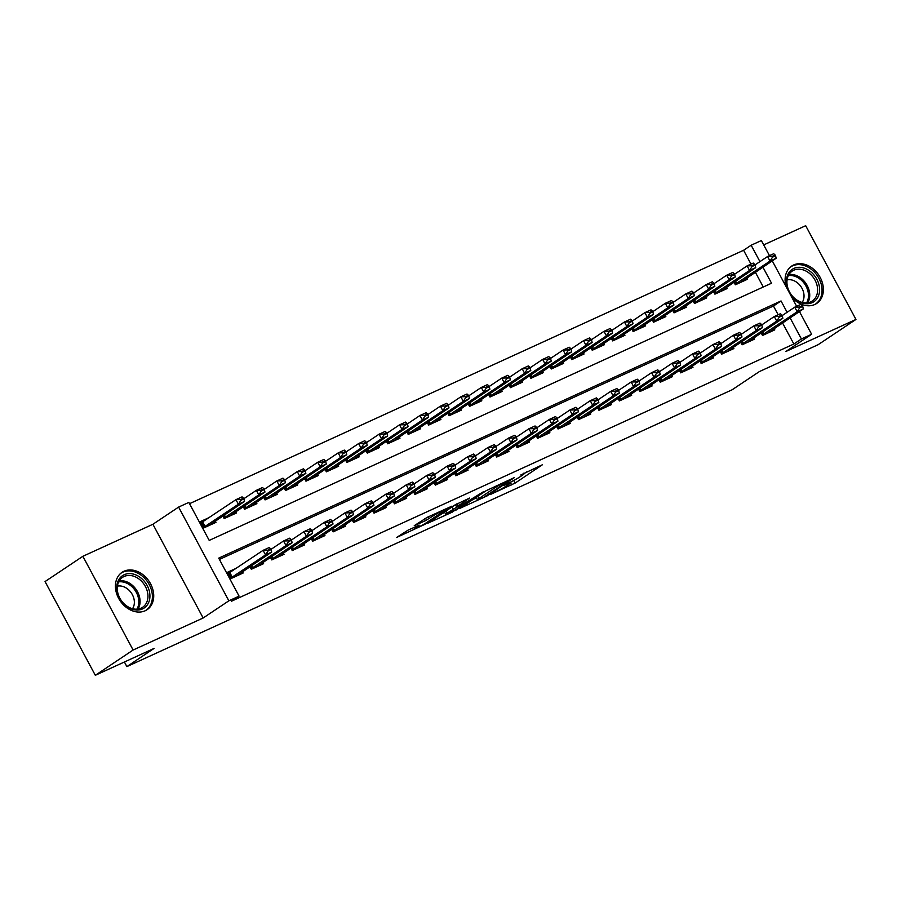 <?xml version="1.0" encoding="UTF-8"?>
<svg xmlns="http://www.w3.org/2000/svg" width="901" height="901" viewBox="0 0 901 901"><rect width="100%" height="100%" fill="white"/><g stroke="black" fill="none" stroke-linecap="round" stroke-linejoin="round"><path stroke-width="1.35" d="M489.998 494.66L515.181 483.049L542.391 464.77L520.744 474.996A9.055 0.71 151.8 0 1 523.977 473.892A9.055 0.71 151.8 0 1 522.411 475.232L520.181 476.719A9.055 0.71 151.8 0 1 509.009 482.835L503.805 485.436L506.936 484.231A9.055 0.71 151.8 0 1 510.169 483.116A9.055 0.71 151.8 0 1 508.603 484.468L506.373 485.954A9.055 0.71 151.8 0 1 495.201 492.059L489.998 494.66M145.174 610.765A22.491 17.446 56.2 0 0 147.077 609.707A22.491 17.446 56.2 0 0 149.836 582.497A22.491 17.446 56.2 0 0 123.978 571.245A22.491 17.446 56.2 0 0 122.074 572.304A22.491 17.446 56.2 0 0 119.315 599.514A22.491 17.446 56.2 0 0 145.174 610.765M791.585 296.902A22.491 17.446 56.2 0 0 814.831 304.482A22.491 17.446 56.2 0 0 816.734 303.423A22.491 17.446 56.2 0 0 819.493 276.213A22.491 17.446 56.2 0 0 793.646 264.962A22.491 17.446 56.2 0 0 791.742 266.032A22.491 17.446 56.2 0 0 786.089 286.642M408.052 530.148L396.575 537.492L424.765 524.405L451.975 506.125L427.277 517.309L414.246 525.688L425.396 520.71L433.37 515.789A7.568 0.597 151.8 0 1 440.702 511.655A7.568 0.597 151.8 0 1 445.421 509.763A7.568 0.597 151.8 0 1 444.114 510.878L426.522 522.636A7.568 0.597 151.8 0 1 419.19 526.781A7.568 0.597 151.8 0 1 414.483 528.673A7.568 0.597 151.8 0 1 415.778 527.547L419.202 525.17L408.052 530.148M95.315 675.299L45.05 581.562L82.869 556.3L133.123 650.026L95.315 675.299L154.094 648.416L126.872 666.605L732.119 389.784L759.352 371.595L818.131 344.7L855.95 319.438L785.92 351.469L811.632 334.282L801.406 338.956L793.849 344.013L231.534 601.192L239.092 596.135L228.865 600.809L178.612 507.083L188.838 502.409L209.212 540.409L771.526 283.229L762.899 267.135M133.123 650.026L203.153 617.996L228.865 600.809M459.487 508.524L487.182 495.854L514.392 477.575L486.213 490.662L459.487 508.524M452.482 512.038L427.784 523.222L455.005 504.943L469.635 498.05L457.821 506.137L465.558 502.713L483.488 491.687L455.974 510.135L452.223 511.554M855.95 319.438L805.685 225.701L763.71 244.903M209.1 517.602L200.326 521.611L203.716 527.952L215.981 522.343L215.26 520.981M761.108 332.829L762.528 335.465L774.792 329.856L774.06 328.493M740.667 342.189L742.075 344.813L754.351 339.204L753.619 337.841M720.214 351.536L721.633 354.172L733.898 348.563L733.166 347.2M699.773 360.884L701.181 363.52L713.446 357.911L712.725 356.548M679.32 370.243L680.739 372.868L693.004 367.259L692.272 365.896M658.879 379.591L660.287 382.227L672.551 376.618L671.819 375.255M638.426 388.939L639.834 391.575L652.11 385.966L651.378 384.603M617.985 398.298L619.392 400.934L631.657 395.314L630.925 393.951M597.532 407.646L598.94 410.282L611.216 404.673L610.484 403.31M577.079 417.005L578.498 419.629L590.763 414.021L590.031 412.658M556.638 426.353L558.046 428.989L570.322 423.369L569.59 422.006M536.185 435.701L537.604 438.337L549.869 432.728L549.137 431.365M515.744 445.06L517.151 447.684L529.416 442.076L528.696 440.713M495.291 454.408L496.71 457.044L508.975 451.435L508.243 450.072M474.85 463.756L476.257 466.391L488.522 460.783L487.79 459.42M454.397 473.115L455.805 475.751L468.081 470.131L467.349 468.768M433.955 482.463L435.363 485.098L447.628 479.49L446.896 478.127M413.503 491.811L414.91 494.446L427.187 488.838L426.455 487.475M393.05 501.17L394.469 503.805L406.734 498.185L406.002 496.823M372.609 510.518L374.016 513.153L386.292 507.545L385.56 506.182M352.156 519.877L353.575 522.501L365.84 516.892L365.108 515.53M331.714 529.225L333.122 531.86L345.387 526.24L344.666 524.878M311.262 538.573L312.681 541.208L324.946 535.599L324.214 534.237M290.82 547.932L292.228 550.556L304.493 544.947L303.761 543.585M270.368 557.28L271.775 559.915L284.052 554.306L283.319 552.944M249.915 566.628L251.334 569.263L263.599 563.654L262.867 562.292M793.849 344.013L782.496 322.851M778.16 314.764L773.463 306.013L219.405 559.42M236.265 568.272L227.491 572.281L230.881 578.622L243.157 573.002L242.425 571.639M750.995 264.106L743.584 250.275L189.525 503.682M763.271 287.002L755.331 272.192M746.895 277.823L747.627 279.186L735.362 284.795L733.943 282.171M726.454 287.171L727.175 288.534L714.91 294.154L713.502 291.519M706.001 296.53L706.733 297.893L694.457 303.502L693.049 300.866M685.548 305.878L686.28 307.241L674.016 312.85L672.608 310.226M665.107 315.237L665.839 316.6L653.563 322.209L652.155 319.573M644.654 324.585L645.386 325.948L633.121 331.557L631.702 328.921M624.213 333.933L624.945 335.296L612.669 340.916L611.261 338.28M603.76 343.292L604.492 344.655L592.227 350.264L590.808 347.628M583.319 352.64L584.039 354.003L571.775 359.612L570.367 356.976M562.866 361.988L563.598 363.351L551.333 368.971L549.914 366.335M542.413 371.347L543.145 372.71L530.88 378.319L536.106 375.886L571.673 351.795L565.535 354.6L530.621 377.846M529.473 375.683L530.88 378.319M521.972 380.695L522.704 382.058L510.428 387.667L515.654 385.245L551.221 361.143L545.094 363.948L510.18 387.193M509.02 385.042L510.428 387.667M501.519 390.043L502.251 391.406L489.986 397.026L495.212 394.593L530.779 370.502L524.641 373.307L489.727 396.541M488.579 394.39L489.986 397.026M481.078 399.402L481.81 400.765L469.534 406.374L474.759 403.941L510.326 379.85L504.2 382.655L469.286 405.9M468.126 403.738L469.534 406.374M460.625 408.75L461.357 410.113L449.092 415.721L454.318 413.3L489.885 389.198L483.747 392.003L448.833 415.248M447.673 413.097L449.092 415.721M440.184 418.109L440.916 419.472L428.639 425.081L427.232 422.445M419.731 427.457L420.463 428.82L408.198 434.428L406.779 431.793M399.289 436.805L400.01 438.168L387.745 443.788L386.338 441.152M378.837 446.164L379.569 447.527L367.304 453.135L365.885 450.5M358.384 455.512L359.116 456.875L346.851 462.483L345.443 459.848M337.943 464.86L338.675 466.222L326.399 471.842L324.991 469.207M317.49 474.219L318.222 475.582L305.957 481.19L304.549 478.555M297.048 483.567L297.78 484.929L285.504 490.538L290.73 488.117L326.297 464.015L320.17 466.819L285.257 490.065M284.097 487.914L285.504 490.538M276.596 492.926L277.328 494.289L265.063 499.897L270.289 497.465L305.856 473.374L299.718 476.178L264.804 499.413M263.644 497.262L265.063 499.897M256.154 502.274L256.886 503.636L244.61 509.245L249.836 506.824L285.403 482.722L279.276 485.526L244.362 508.772M243.202 506.61L244.61 509.245M235.702 511.622L236.434 512.984L224.169 518.593L222.75 515.969M124.394 661.998L126.872 666.605M203.153 617.996L152.9 524.269L82.869 556.3M152.9 524.269L178.612 507.083M743.584 250.275L751.152 245.23L761.368 240.544L769.465 255.647M787.102 312.287L781.032 300.957L218.718 558.136L239.092 596.135M801.406 338.956L790.064 317.805M772.27 260.873L796.642 306.317M799.435 311.532L811.632 334.282M759.937 261.617L751.152 245.23M773.463 306.013L781.032 300.957M509.898 482.632L514.46 480.087M523.909 473.78L527.074 471.662M472.957 499.526L476.415 497.938M483.567 497.386L509.47 480.379L506.193 481.652A9.055 0.71 151.8 0 0 495.021 487.768L478.983 498.478A9.055 0.71 151.8 0 0 477.417 499.83A9.055 0.71 151.8 0 0 480.65 498.715L483.567 497.386M444.734 512.432L441.749 513.795M447.065 513.232A7.568 0.597 151.8 0 0 445.758 514.347A7.568 0.597 151.8 0 0 450.477 512.455A7.568 0.597 151.8 0 0 457.798 508.322L464.488 503.749L456.751 507.173L447.065 513.232L445.882 511.025M455.703 504.504L456.706 504.042M735.34 284.772L740.588 282.373L776.155 258.272L770.017 261.076L735.103 284.322M772.495 257.168L775.57 255.76L775.153 255.006L772.089 256.402L772.495 257.168L770.017 261.076L767.573 256.515L755.004 264.917M772.089 256.402L767.573 256.515L773.7 253.71L775.153 255.006M776.155 258.272L775.57 255.76M802.735 306.43L802.329 305.664L799.255 307.072L799.66 307.827L802.735 306.43L803.32 308.942L767.686 333.111M762.269 334.992L797.182 311.746L794.738 307.185L800.876 304.38L802.329 305.664M782.181 315.587L794.738 307.185L799.255 307.072M803.32 308.942L797.182 311.746L799.66 307.827M793.86 268.43A19.462 15.103 -123.8 0 1 816.835 279.22A19.462 15.103 -123.8 0 1 812.195 302.635A19.462 15.103 -123.8 0 1 789.231 291.845A19.462 15.103 -123.8 0 1 793.86 268.43M810.765 301.869A18.02 13.977 56.2 0 0 812.285 301.024A18.02 13.977 56.2 0 0 814.493 279.22A18.02 13.977 56.2 0 0 793.781 270.21A18.02 13.977 56.2 0 0 792.261 271.055A18.02 13.977 56.2 0 0 790.042 292.859A18.02 13.977 56.2 0 0 810.765 301.869M787.08 279.873A14.191 11.015 -123.8 0 1 801.102 286.822A14.191 11.015 -123.8 0 1 802.16 302.432M814.932 304.437A22.345 17.333 56.2 0 0 815.45 304.11A22.345 17.333 56.2 0 0 818.187 277.08A22.345 17.333 56.2 0 0 792.497 265.896A22.345 17.333 56.2 0 0 790.616 266.955A22.345 17.333 56.2 0 0 790.109 267.304M140.736 577.8A19.462 15.103 -123.8 0 1 148.203 603.467A19.462 15.103 -123.8 0 1 125.994 605.832A19.462 15.103 -123.8 0 1 118.527 580.165A19.462 15.103 -123.8 0 1 140.736 577.8M125.791 605.292A18.02 13.977 56.2 0 0 142.617 607.297A18.02 13.977 56.2 0 0 139.43 579.343A18.02 13.977 56.2 0 0 122.592 577.338A18.02 13.977 56.2 0 0 125.791 605.292M117.423 586.146A14.191 11.015 -123.8 0 1 127.649 589.006A14.191 11.015 -123.8 0 1 132.503 608.716M145.264 610.72A22.345 17.333 56.2 0 0 145.782 610.394A22.345 17.333 56.2 0 0 141.829 575.716A22.345 17.333 56.2 0 0 120.948 573.227A22.345 17.333 56.2 0 0 120.452 573.588M714.898 294.12L720.136 291.721L755.702 267.631L749.564 270.435L714.651 293.67M752.053 266.516L755.117 265.119L754.711 264.353L751.637 265.761L752.053 266.516L749.564 270.435L747.12 265.874L734.563 274.264M751.637 265.761L747.12 265.874L753.259 263.069L754.711 264.353M755.702 267.631L755.117 265.119M694.446 303.468L699.683 301.069L735.25 276.979L729.123 279.783L694.209 303.029M731.601 275.864L734.664 274.467L734.259 273.701L731.195 275.109L731.601 275.864L729.123 279.783L726.679 275.222L714.11 283.624M731.195 275.109L726.679 275.222L732.806 272.417L734.259 273.701M735.25 276.979L734.664 274.467M673.993 312.827L679.241 310.428L714.808 286.327L708.67 289.131L673.757 312.377M711.159 285.223L714.223 283.815L713.817 283.06L710.743 284.457L711.159 285.223L708.67 289.131L706.226 284.581L693.669 292.971M710.743 284.457L706.226 284.581L712.364 281.765L713.817 283.06M714.808 286.327L714.223 283.815M653.552 322.175L658.789 319.776L694.356 295.686L688.229 298.49L653.315 321.736M690.707 294.571L693.77 293.174L693.365 292.408L690.301 293.816L690.707 294.571L688.229 298.49L685.785 293.929L673.216 302.319M690.301 293.816L685.785 293.929L691.912 291.124L693.365 292.408M694.356 295.686L693.77 293.174M782.282 315.778L781.877 315.023L778.813 316.42L779.219 317.186L782.282 315.778L782.868 318.29L747.233 342.459M741.827 344.34L776.741 321.094L774.286 316.544L780.424 313.728L781.877 315.023M761.728 324.934L774.286 316.544L778.813 316.42M782.868 318.29L776.741 321.094L779.219 317.186M761.841 325.137L761.424 324.371L758.36 325.779L758.766 326.534L761.841 325.137L762.426 327.649L726.78 351.807M721.374 353.688L756.288 330.453L753.844 325.892L759.982 323.087L761.424 324.371M741.286 334.282L753.844 325.892L758.36 325.779M762.426 327.649L756.288 330.453L758.766 326.534M741.388 334.485L740.982 333.719L737.919 335.127L738.324 335.882L741.388 334.485L741.973 336.997L706.339 361.166M700.922 363.047L735.835 339.801L733.391 335.24L739.53 332.435L740.982 333.719M720.834 343.641L733.391 335.24L737.919 335.127M741.973 336.997L735.835 339.801L738.324 335.882M720.935 343.833L720.53 343.078L717.466 344.475L717.872 345.241L720.935 343.833L721.532 346.344L685.886 370.514M680.48 372.395L715.394 349.16L712.95 344.599L719.077 341.794L720.53 343.078M700.381 352.989L712.95 344.599L717.466 344.475M721.532 346.344L715.394 349.16L717.872 345.241M633.099 331.523L638.347 329.135L673.914 305.034L667.776 307.838L632.862 331.084M670.254 303.93L673.329 302.522L672.923 301.767L669.848 303.164L670.254 303.93L667.776 307.838L665.332 303.277L652.774 311.678M669.848 303.164L665.332 303.277L671.47 300.472L672.923 301.767M673.914 305.034L673.329 302.522M700.494 353.192L700.088 352.426L697.014 353.834L697.43 354.589L700.494 353.192L701.079 355.704L665.445 379.862M660.028 381.754L694.941 358.508L692.497 353.947L698.635 351.142L700.088 352.426M679.94 362.337L692.497 353.947L697.014 353.834M701.079 355.704L694.941 358.508L697.43 354.589M612.657 340.882L617.895 338.483L653.462 314.381L647.335 317.197L612.421 340.432M649.812 313.278L652.876 311.87L652.47 311.115L649.407 312.512L649.812 313.278L647.335 317.197L644.879 312.636L632.322 321.026M649.407 312.512L644.879 312.636L651.018 309.831L652.47 311.115M653.462 314.381L652.876 311.87M680.041 362.54L679.636 361.785L676.572 363.182L676.978 363.948L680.041 362.54L680.627 365.051L644.992 389.221M639.586 391.102L674.5 367.856L672.056 363.294L678.183 360.49L679.636 361.785M659.487 371.696L672.056 363.294L676.572 363.182M680.627 365.051L674.5 367.856L676.978 363.948M592.205 350.23L597.453 347.831L633.02 323.741L626.882 326.545L591.968 349.791M629.36 322.626L632.434 321.229L632.018 320.463L628.954 321.871L629.36 322.626L626.882 326.545L624.438 321.984L611.88 330.374M628.954 321.871L624.438 321.984L630.576 319.179L632.018 320.463M633.02 323.741L632.434 321.229M659.6 371.888L659.194 371.133L656.119 372.53L656.525 373.296L659.6 371.888L660.185 374.411L624.551 398.569M619.133 400.449L654.047 377.215L651.603 372.654L657.741 369.849L659.194 371.133M639.046 381.044L651.603 372.654L656.119 372.53M660.185 374.411L654.047 377.215L656.525 373.296M571.763 359.578L577 357.19L612.567 333.088L606.429 335.893L571.516 359.139M608.918 331.985L611.982 330.577L611.576 329.822L608.513 331.219L608.918 331.985L606.429 335.893L603.985 331.331L591.428 339.733M608.513 331.219L603.985 331.331L610.123 328.527L611.576 329.822M612.567 333.088L611.982 330.577M639.147 381.247L638.741 380.481L635.678 381.889L636.083 382.643L639.147 381.247L639.733 383.758L604.098 407.928M598.692 409.809L633.606 386.563L631.162 382.001L637.289 379.197L638.741 380.481M618.593 390.392L631.162 382.001L635.678 381.889M639.733 383.758L633.606 386.563L636.083 382.643M551.311 368.937L556.548 366.538L592.126 342.448L585.988 345.252L551.074 368.486M588.466 341.333L591.54 339.925L591.124 339.17L588.06 340.578L588.466 341.333L585.988 345.252L583.544 340.691L570.975 349.081M588.06 340.578L583.544 340.691L589.671 337.886L591.124 339.17M592.126 342.448L591.54 339.925M618.705 390.595L618.3 389.84L615.225 391.237L615.631 392.003L618.705 390.595L619.291 393.106L583.657 417.276M578.239 419.156L613.153 395.911L610.709 391.349L616.847 388.545L618.3 389.84M598.151 399.751L610.709 391.349L615.225 391.237M619.291 393.106L613.153 395.911L615.631 392.003M568.024 350.68L571.088 349.284L570.682 348.518L567.607 349.926L568.024 350.68L565.535 354.6L563.091 350.038L550.534 358.429M567.607 349.926L563.091 350.038L569.229 347.234L570.682 348.518M571.673 351.795L571.088 349.284M598.253 399.954L597.847 399.188L594.784 400.596L595.189 401.35L598.253 399.954L598.838 402.465L563.204 426.623M557.798 428.504L592.7 405.27L590.256 400.708L596.394 397.904L597.847 399.188M577.699 409.099L590.256 400.708L594.784 400.596M598.838 402.465L592.7 405.27L595.189 401.35M547.571 360.04L550.635 358.632L550.229 357.877L547.166 359.274L547.571 360.04L545.094 363.948L542.65 359.398L530.081 367.788M547.166 359.274L542.65 359.398L548.777 356.582L550.229 357.877M551.221 361.143L550.635 358.632M577.811 409.302L577.395 408.536L574.331 409.944L574.737 410.698L577.811 409.302L578.397 411.813L542.751 435.983M537.345 437.863L572.259 414.618L569.815 410.056L575.953 407.252L577.395 408.536M557.257 418.458L569.815 410.056L574.331 409.944M578.397 411.813L572.259 414.618L574.737 410.698M527.13 369.387L530.193 367.991L529.788 367.225L526.713 368.633L527.13 369.387L524.641 373.307L522.197 368.746L509.639 377.136M526.713 368.633L522.197 368.746L528.335 365.941L529.788 367.225M530.779 370.502L530.193 367.991M557.359 418.65L556.953 417.895L553.878 419.292L554.295 420.057L557.359 418.65L557.944 421.161L522.31 445.331M516.892 447.211L551.806 423.966L549.362 419.415L555.5 416.6L556.953 417.895M536.805 427.806L549.362 419.415L553.878 419.292M557.944 421.161L551.806 423.966L554.295 420.057M536.906 428.009L536.5 427.243L533.437 428.651L533.842 429.405L536.906 428.009L537.492 430.52L501.857 454.678M496.451 456.57L531.365 433.325L528.921 428.763L535.048 425.959L536.5 427.243M516.352 437.154L528.921 428.763L533.437 428.651M537.492 430.52L531.365 433.325L533.842 429.405M516.464 437.357L516.059 436.591L512.984 437.999L513.401 438.764L516.464 437.357L517.05 439.868L481.416 464.038M475.998 465.918L510.912 442.673L508.468 438.111L514.606 435.307L516.059 436.591M495.91 446.513L508.468 438.111L512.984 437.999M517.05 439.868L510.912 442.673L513.401 438.764M506.677 378.735L509.741 377.339L509.335 376.573L506.272 377.981L506.677 378.735L504.2 382.655L501.756 378.093L489.187 386.495M506.272 377.981L501.756 378.093L507.882 375.289L509.335 376.573M510.326 379.85L509.741 377.339M486.225 388.094L489.299 386.687L488.894 385.932L485.819 387.329L486.225 388.094L483.747 392.003L481.303 387.453L468.745 395.843M485.819 387.329L481.303 387.453L487.441 384.637L488.894 385.932M489.885 389.198L489.299 386.687M428.628 425.047L433.865 422.648L469.432 398.557L463.305 401.362L428.392 424.608M465.783 397.442L468.847 396.046L468.441 395.28L465.378 396.688L465.783 397.442L463.305 401.362L460.85 396.8L448.293 405.191M465.378 396.688L460.85 396.8L466.988 393.996L468.441 395.28M469.432 398.557L468.847 396.046M496.012 446.705L495.606 445.95L492.543 447.346L492.948 448.112L496.012 446.705L496.597 449.216L460.963 473.385M455.557 475.266L490.471 452.032L488.027 447.47L494.153 444.666L495.606 445.95M475.458 455.861L488.027 447.47L492.543 447.346M496.597 449.216L490.471 452.032L492.948 448.112M408.176 434.395L413.424 432.007L448.991 407.905L442.853 410.71L407.939 433.955M445.331 406.801L448.405 405.394L447.988 404.639L444.925 406.036L445.331 406.801L442.853 410.71L440.409 406.148L427.851 414.55M444.925 406.036L440.409 406.148L446.547 403.344L447.988 404.639M448.991 407.905L448.405 405.394M475.57 456.064L475.165 455.298L472.09 456.706L472.496 457.46L475.57 456.064L476.156 458.575L440.521 482.733M435.104 484.625L470.018 461.38L467.574 456.818L473.712 454.014L475.165 455.298M455.016 465.209L467.574 456.818L472.09 456.706M476.156 458.575L470.018 461.38L472.496 457.46M387.734 443.754L392.971 441.355L428.538 417.253L422.4 420.069L387.486 443.303M424.889 416.149L427.952 414.742L427.547 413.987L424.484 415.384L424.889 416.149L422.4 420.069L419.956 415.507L407.398 423.898M424.484 415.384L419.956 415.507L426.094 412.703L427.547 413.987M428.538 417.253L427.952 414.742M455.118 465.412L454.712 464.657L451.649 466.054L452.054 466.819L455.118 465.412L455.703 467.923L420.069 492.092M414.663 493.973L449.576 470.727L447.121 466.166L453.259 463.362L454.712 464.657M434.564 474.568L447.121 466.166L451.649 466.054M455.703 467.923L449.576 470.727L452.054 466.819M367.281 453.102L372.518 450.703L408.097 426.612L401.959 429.417L367.045 452.662M404.436 425.497L407.5 424.101L407.094 423.335L404.031 424.743L404.436 425.497L401.959 429.417L399.515 424.855L386.946 433.246M404.031 424.743L399.515 424.855L405.641 422.051L407.094 423.335M408.097 426.612L407.5 424.101M434.676 474.759L434.259 474.005L431.196 475.413L431.602 476.167L434.676 474.759L435.262 477.282L399.627 501.44M394.21 503.321L429.124 480.087L426.68 475.525L432.818 472.721L434.259 474.005M414.122 483.916L426.68 475.525L431.196 475.413M435.262 477.282L429.124 480.087L431.602 476.167M346.84 462.461L352.077 460.062L387.644 435.96L381.506 438.764L346.592 462.01M383.995 434.856L387.058 433.449L386.653 432.694L383.578 434.091L383.995 434.856L381.506 438.764L379.062 434.203L366.504 442.605M383.578 434.091L379.062 434.203L385.2 431.399L386.653 432.694M387.644 435.96L387.058 433.449M414.223 484.119L413.818 483.353L410.755 484.761L411.16 485.515L414.223 484.119L414.809 486.63L379.175 510.799M373.769 512.68L408.671 489.434L406.227 484.873L412.365 482.069L413.818 483.353M393.669 493.264L406.227 484.873L410.755 484.761M414.809 486.63L408.671 489.434L411.16 485.515M326.387 471.809L331.624 469.41L367.191 445.319L361.064 448.124L326.151 471.358M363.542 444.204L366.606 442.796L366.2 442.042L363.137 443.45L363.542 444.204L361.064 448.124L358.621 443.562L346.052 451.953M363.137 443.45L358.621 443.562L364.747 440.758L366.2 442.042M367.191 445.319L366.606 442.796M393.782 493.466L393.365 492.712L390.302 494.108L390.707 494.874L393.782 493.466L394.368 495.978L358.722 520.147M353.316 522.028L388.23 498.782L385.786 494.221L391.912 491.417L393.365 492.712M373.228 502.623L385.786 494.221L390.302 494.108M394.368 495.978L388.23 498.782L390.707 494.874M305.935 481.157L311.183 478.758L346.75 454.667L340.612 457.471L305.698 480.717M343.09 453.552L346.164 452.156L345.759 451.39L342.684 452.798L343.09 453.552L340.612 457.471L338.168 452.91L325.61 461.301M342.684 452.798L338.168 452.91L344.306 450.106L345.759 451.39M346.75 454.667L346.164 452.156M373.329 502.826L372.924 502.06L369.849 503.468L370.266 504.222L373.329 502.826L373.915 505.337L338.28 529.495M332.863 531.376L367.777 508.141L365.333 503.58L371.471 500.776L372.924 502.06M352.775 511.971L365.333 503.58L369.849 503.468M373.915 505.337L367.777 508.141L370.266 504.222M322.648 462.911L325.712 461.503L325.306 460.749L322.243 462.145L322.648 462.911L320.17 466.819L317.726 462.269L305.157 470.66M322.243 462.145L317.726 462.269L323.853 459.454L325.306 460.749M326.297 464.015L325.712 461.503M352.877 512.173L352.471 511.408L349.408 512.815L349.813 513.57L352.877 512.173L353.462 514.685L317.828 538.854M312.422 540.735L347.335 517.489L344.892 512.928L351.018 510.124L352.471 511.408M332.323 521.33L344.892 512.928L349.408 512.815M353.462 514.685L347.335 517.489L349.813 513.57M302.195 472.259L305.27 470.863L304.865 470.097L301.79 471.505L302.195 472.259L299.718 476.178L297.274 471.617L284.716 480.008M301.79 471.505L297.274 471.617L303.412 468.813L304.865 470.097M305.856 473.374L305.27 470.863M281.754 481.607L284.817 480.21L284.412 479.445L281.349 480.852L281.754 481.607L279.276 485.526L276.821 480.965L264.263 489.367M281.349 480.852L276.821 480.965L282.959 478.161L284.412 479.445M285.403 482.722L284.817 480.21M224.146 518.571L229.395 516.172L264.962 492.07L258.824 494.886L223.91 518.12M261.301 490.966L264.376 489.558L263.959 488.804L260.896 490.2L261.301 490.966L258.824 494.886L256.38 490.324L243.822 498.715M260.896 490.2L256.38 490.324L262.518 487.52L263.959 488.804M264.962 492.07L264.376 489.558M332.435 521.521L332.03 520.767L328.955 522.163L329.372 522.929L332.435 521.521L333.021 524.033L297.386 548.202M291.969 550.083L326.883 526.837L324.439 522.287L330.577 519.472L332.03 520.767M311.881 530.678L324.439 522.287L328.955 522.163M333.021 524.033L326.883 526.837L329.372 522.929M311.983 530.88L311.577 530.115L308.514 531.522L308.919 532.277L311.983 530.88L312.568 533.392L276.934 557.55M271.528 559.442L306.441 536.196L303.997 531.635L310.124 528.831L311.577 530.115M291.428 540.026L303.997 531.635L308.514 531.522M312.568 533.392L306.441 536.196L308.919 532.277M291.541 540.228L291.136 539.474L288.061 540.87L288.466 541.636L291.541 540.228L292.127 542.74L256.492 566.909M251.075 568.79L285.989 545.544L283.545 540.983L289.683 538.179L291.136 539.474M270.987 549.385L283.545 540.983L288.061 540.87M292.127 542.74L285.989 545.544L288.466 541.636M200.889 522.67L202.894 521.747M203.705 527.918L208.942 525.52L244.509 501.429L238.371 504.233L203.457 527.479M240.86 500.314L243.923 498.917L243.518 498.152L240.454 499.559L240.86 500.314L238.371 504.233L235.927 499.672L201.013 522.918M240.454 499.559L235.927 499.672L242.065 496.868L243.518 498.152M244.509 501.429L243.923 498.917M230.059 572.417L228.054 573.329M271.088 549.576L270.683 548.822L267.62 550.218L268.025 550.984L271.088 549.576L271.674 552.088L236.039 576.257M230.633 578.138L265.547 554.903L263.092 550.342L269.23 547.538L270.683 548.822M228.19 573.577L263.092 550.342L267.62 550.218M271.674 552.088L265.547 554.903L268.025 550.984M513.829 480.515L515.181 483.049M510.338 482.429L511.689 484.963M494.39 486.608L495.021 487.768M477.8 496.282L478.983 498.478M457.212 503.659L458.316 505.709M455.41 504.673L456.751 507.173M452.088 506.891L453.259 509.088M415.384 526.803L415.778 527.547M432.829 514.764L433.37 515.789M427.93 517.005L428.887 518.796M424.394 518.841L425.396 520.71M735.002 281.461L736.185 283.669M735.543 281.101L736.736 283.319M763.902 333.989L762.719 331.759M763.35 334.339L762.167 332.131M762.505 335.431L767.753 333.032M788.916 274.58A18.02 13.977 -123.8 0 1 806.012 283.533A18.02 13.977 -123.8 0 1 807.758 302.77M806.564 302.894A17.434 13.526 56.2 0 0 804.886 284.288A17.434 13.526 56.2 0 0 788.341 275.627M119.247 580.852A18.02 13.977 -123.8 0 1 131.546 584.603A18.02 13.977 -123.8 0 1 138.09 609.042M136.896 609.177A17.434 13.526 56.2 0 0 130.577 585.537A17.434 13.526 56.2 0 0 118.673 581.9M714.549 290.809L715.743 293.016M715.101 290.449L716.295 292.667M694.108 300.168L695.29 302.376M694.648 299.796L695.842 302.026M673.655 309.516L674.838 311.723M674.207 309.156L675.401 311.374M653.214 318.864L654.396 321.071M653.754 318.504L654.948 320.722M743.46 343.337L742.266 341.119M742.908 343.686L741.726 341.479M742.064 344.79L747.301 342.391M723.007 352.685L721.825 350.466M722.456 353.034L721.273 350.827M721.611 354.138L726.859 351.739M702.566 362.044L701.372 359.814M702.014 362.393L700.82 360.186M701.169 363.486L706.407 361.098M682.113 371.392L680.919 369.173M681.561 371.741L680.379 369.534M680.717 372.845L685.954 370.446M632.761 328.223L633.944 330.43M633.313 327.851L634.507 330.081M661.672 380.74L660.478 378.521M661.109 381.089L659.926 378.882M660.275 382.193L665.512 379.794M612.32 337.571L613.502 339.778M612.86 337.211L614.054 339.429M641.219 390.099L640.025 387.869M640.667 390.448L639.485 388.241M639.823 391.541L645.06 389.153M591.867 346.919L593.049 349.137M592.419 346.558L593.601 348.777M620.778 399.447L619.584 397.228M620.215 399.796L619.032 397.589M619.37 400.9L624.618 398.501M571.414 356.278L572.608 358.485M571.966 355.906L573.16 358.136M600.325 408.795L599.131 406.576M599.773 409.155L598.591 406.948M598.928 410.248L604.166 407.849M550.973 365.626L552.155 367.833M551.513 365.265L552.707 367.484M579.872 418.154L578.69 415.924M579.32 418.503L578.138 416.296M578.476 419.607L583.724 417.208M530.52 374.985L531.703 377.192M531.072 374.613L532.266 376.832M559.431 427.502L558.237 425.283M558.879 427.851L557.696 425.644M558.034 428.955L563.271 426.556M510.079 384.333L511.261 386.54M510.619 383.972L511.813 386.191M538.978 436.861L537.796 434.631M538.426 437.21L537.244 435.003M537.582 438.303L542.83 435.904M489.626 393.681L490.808 395.888M490.178 393.32L491.372 395.539M518.537 446.209L517.343 443.99M517.985 446.558L516.791 444.351M517.14 447.662L522.377 445.263M498.084 455.557L496.89 453.338M497.532 455.906L496.35 453.699M496.688 457.01L501.925 454.611M477.643 464.916L476.449 462.686M477.079 465.265L475.897 463.058M476.246 466.358L481.483 463.97M469.184 403.04L470.367 405.247M469.725 402.668L470.919 404.898M448.732 412.388L449.914 414.595M449.284 412.027L450.466 414.246M428.29 421.736L429.473 423.943M428.831 421.375L430.025 423.594M457.19 474.264L455.996 472.045M456.638 474.613L455.455 472.406M455.793 475.717L461.03 473.318M407.838 431.095L409.02 433.302M408.39 430.723L409.572 432.953M436.748 483.612L435.555 481.393M436.185 483.961L435.003 481.753M435.341 485.065L440.589 482.666M387.385 440.443L388.579 442.65M387.937 440.082L389.131 442.301M416.296 492.971L415.102 490.741M415.744 493.32L414.561 491.113M414.899 494.412L420.136 492.025M366.944 449.802L368.126 452.009M367.484 449.43L368.678 451.649M395.843 502.319L394.661 500.1M395.291 502.668L394.109 500.46M394.447 503.772L399.695 501.373M346.491 459.15L347.673 461.357M347.043 458.778L348.236 461.008M375.402 511.667L374.208 509.448M374.85 512.027L373.667 509.82M374.005 513.12L379.242 510.721M326.049 468.497L327.232 470.705M326.59 468.137L327.784 470.356M354.949 521.026L353.766 518.807M354.397 521.375L353.215 519.167M353.552 522.479L358.801 520.08M305.597 477.857L306.779 480.064M306.149 477.485L307.342 479.715M334.508 530.374L333.314 528.155M333.956 530.723L332.762 528.515M333.111 531.827L338.348 529.428M285.155 487.204L286.338 489.412M285.696 486.844L286.89 489.063M314.055 539.733L312.861 537.503M313.503 540.082L312.32 537.874M312.658 541.174L317.895 538.775M264.703 496.552L265.885 498.76M265.254 496.192L266.437 498.411M244.261 505.911L245.444 508.119M244.802 505.54L245.996 507.77M223.808 515.259L224.991 517.467M224.36 514.899L225.543 517.118M293.613 549.081L292.42 546.862M293.05 549.43L291.868 547.222M292.206 550.534L297.454 548.135M273.161 558.429L271.967 556.21M272.609 558.778L271.426 556.57M271.764 559.881L277.001 557.482M252.719 567.788L251.525 565.558M252.156 568.137L250.974 565.929M251.311 569.229L256.56 566.842M202.094 522.265L204.55 526.815M202.657 521.904L205.101 526.466M232.267 577.136L229.823 572.574M231.715 577.485L229.271 572.923M230.87 578.588L236.107 576.19M509.808 482.463L510.169 483.116M523.627 473.239L523.977 473.892M476.122 497.408L477.417 499.83M456.661 503.963L457.821 506.137M444.486 511.971L445.758 514.347M413.852 527.502L414.483 528.673M445.094 509.155L445.421 509.763"/></g></svg>
